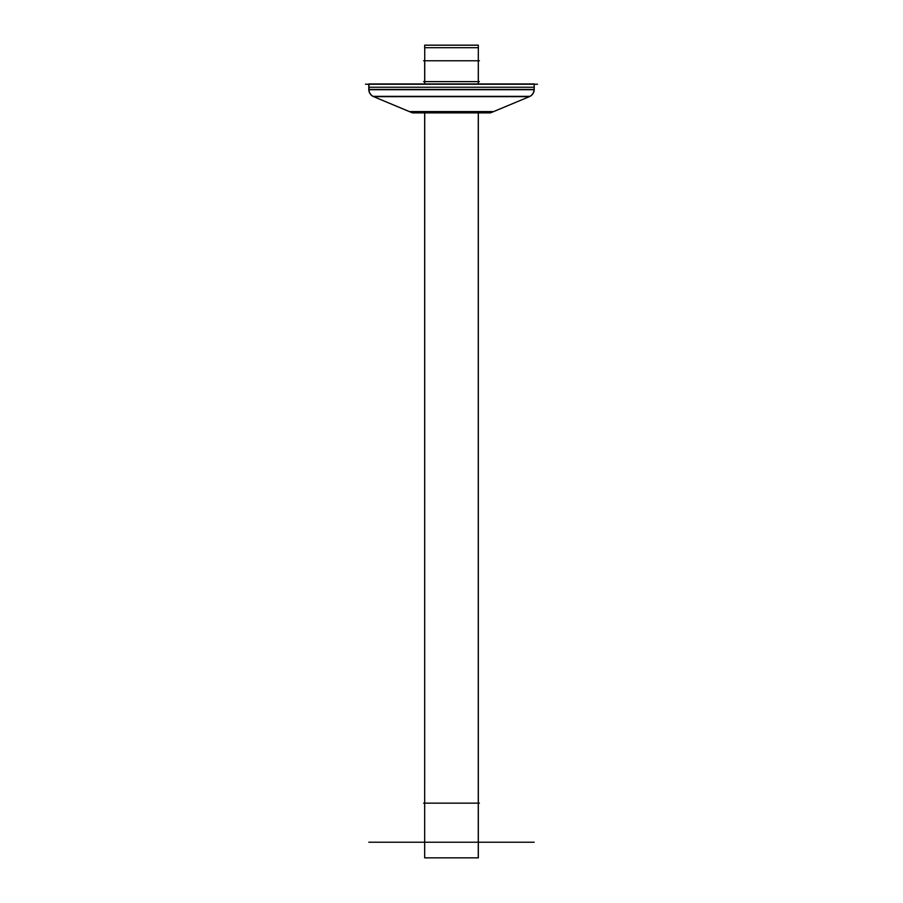 <?xml version="1.0" encoding="UTF-8"?>
<svg xmlns="http://www.w3.org/2000/svg" width="903" height="903" viewBox="0 0 903 903"><rect width="100%" height="100%" fill="white"/><g stroke="black" fill="none" stroke-linecap="round" stroke-linejoin="round"><path stroke-width="1.35" d="M365.489 84.227L537.511 84.227M368.966 89.724L368.966 83.934L534.204 83.934L534.204 89.724A7.811 7.811 0 0 1 530.061 96.339A7.811 7.811 0 0 0 534.192 89.724L368.796 89.724A7.811 7.811 0 0 0 372.939 96.339A7.811 7.811 0 0 1 368.808 89.724A7.811 7.811 0 0 0 372.939 96.339A7.811 7.811 0 0 1 368.808 89.724L368.796 83.934L368.966 89.724M534.204 89.589L534.204 87.241L534.204 89.589M368.796 87.241L368.796 89.589L368.796 87.241L534.204 87.241M373.097 96.339A7.811 7.8 -90 0 1 368.966 89.16M529.903 96.339A7.811 7.8 -90 0 0 534.034 89.16M411.813 112.582L372.849 96.339L530.151 96.339L491.187 112.582L411.734 112.582L372.849 96.339L411.813 112.582M491.322 112.559L493.625 111.6L491.322 112.559M409.375 111.6L411.678 112.559L409.375 111.6L493.625 111.6M492.022 112.265L410.978 112.265L492.022 112.265L410.978 112.265L373.594 96.644L410.978 112.265L492.022 112.265L529.406 96.644L373.594 96.644L410.978 112.265L492.022 112.265L529.406 96.644L373.594 96.644L529.406 96.644L492.022 112.265M534.204 84.227L534.204 89.442L534.204 84.227L534.204 89.442L368.796 89.442L534.204 89.442L368.796 89.442L534.204 89.442L368.796 89.442L368.796 84.227M491.119 112.582A7.811 7.811 0 0 1 489.008 112.875A7.811 7.811 0 0 0 491.119 112.582A7.811 7.811 0 0 1 489.008 112.875A7.811 7.811 0 0 0 491.119 112.582L489.008 112.875A7.811 7.811 0 0 0 491.119 112.582L489.008 112.875M413.992 112.875A7.811 7.811 0 0 1 411.881 112.582L413.992 112.875A7.811 7.811 0 0 1 411.881 112.582L413.992 112.875A7.811 7.811 0 0 1 411.881 112.582A7.811 7.811 -90 0 0 414.274 112.875L413.992 112.875M412.49 112.875L490.51 112.875M414.071 112.875A7.811 7.8 -90 0 1 411.96 112.582M488.929 112.875A7.811 7.8 -90 0 0 491.04 112.582M479.403 60.783L423.597 60.783M424.726 83.934L424.726 45.15L478.33 45.15L478.274 83.934M478.274 112.875L478.274 857.85L424.67 857.85L424.726 112.875M424.67 45.195L424.67 47.701L424.67 45.195L478.33 45.195L478.33 47.701L478.33 45.195M478.33 47.701L424.67 47.701M479.403 842.217L423.597 842.217M423.597 803.151L479.403 803.151M479.403 81.62L423.597 81.62M530.061 96.339A7.811 7.811 0 0 0 534.192 89.724L534.204 83.934L534.204 89.724A7.811 7.811 0 0 1 530.061 96.339A7.811 7.811 0 0 0 534.192 89.724L534.204 83.934L534.204 89.724M534.204 842.217L368.796 842.217L534.204 842.217M368.808 89.724A7.811 7.811 0 0 0 372.939 96.339A7.811 7.811 -90 0 1 368.808 89.16C368.864 92.772 370.546 95.3 373.865 96.756C370.546 95.3 368.864 92.772 368.808 89.16M491.266 112.582L530.151 96.339L491.266 112.582M529.406 96.644L373.594 96.644M413.992 842.217L424.67 842.217L424.67 112.875L424.67 842.217L413.992 842.217L489.008 842.217L413.992 842.217M478.33 842.217L489.008 842.217L478.33 842.217L489.008 842.217L478.33 842.217L478.33 112.875L478.33 857.85L478.33 112.875M424.67 60.783L424.67 83.934M478.33 60.783L478.33 83.934M424.67 112.875L424.67 842.217M529.135 96.756C532.454 95.3 534.136 92.772 534.192 89.16C534.136 92.772 532.454 95.3 529.135 96.756"/></g></svg>
